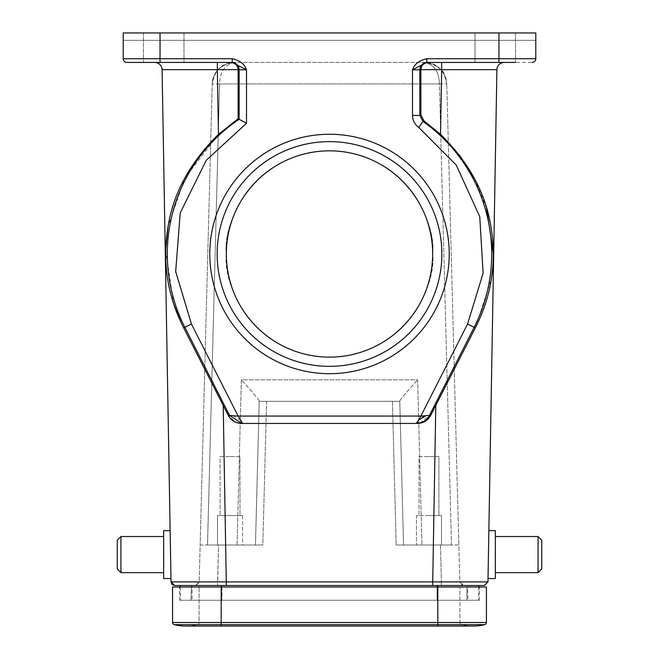 <?xml version="1.0" encoding="UTF-8"?>
<svg xmlns="http://www.w3.org/2000/svg" width="659" height="659" viewBox="0 0 659 659"><rect width="100%" height="100%" fill="white"/><g stroke="black" fill="none" stroke-linecap="round" stroke-linejoin="round"><path stroke-width="0.49" stroke-dasharray="3.29 2.47" d="M441.859 253.979A112.359 112.359 0 0 0 329.5 141.627A112.359 112.359 0 0 0 217.141 253.979A112.359 112.359 0 0 1 329.5 141.627A112.359 112.359 0 0 1 441.859 253.979A112.359 112.359 0 0 1 329.5 366.338A112.359 112.359 0 0 1 217.141 253.979A112.359 112.359 0 0 1 329.5 141.627A112.359 112.359 0 0 1 441.859 253.979A112.359 112.359 0 0 1 329.5 366.338A112.359 112.359 0 0 1 217.141 253.979A112.359 112.359 0 0 0 329.5 366.338A112.359 112.359 0 0 0 441.859 253.979M432.65 253.979C436.793 223.813 405.845 152.237 329.5 150.837C253.155 152.237 222.207 223.813 226.35 253.979A103.15 103.15 0 0 1 329.5 150.837A103.15 103.15 0 0 1 432.65 253.979C436.793 284.153 405.845 355.72 329.5 357.129C253.155 355.72 222.207 284.153 226.35 253.979C222.207 223.813 253.155 152.237 329.5 150.837C405.845 152.237 436.793 223.813 432.65 253.979A103.15 103.15 0 0 1 329.5 357.129A103.15 103.15 0 0 1 226.35 253.979C222.207 284.153 253.155 355.72 329.5 357.129C405.845 355.72 436.793 284.153 432.65 253.979M170.969 578.528L163.663 578.528L163.663 530.635L163.663 554.581L163.663 530.635L170.137 530.635M170.557 554.581L170.137 530.635L170.557 554.581M120.935 536.533L117.244 540.215L117.244 568.948L117.244 554.581L117.244 568.948L120.935 572.638L120.935 536.533L120.935 554.581L120.935 536.533L163.663 536.533M488.863 530.635L495.337 530.635L495.337 578.528L495.337 554.581L495.337 578.528L488.031 578.528M488.443 554.581L488.863 530.635L488.443 554.581M538.065 572.638L541.756 568.948L541.756 540.215L541.756 568.948L541.756 540.215L538.065 536.533L538.065 572.638L538.065 554.581L538.065 572.638L495.337 572.638M449.224 253.979A119.724 119.724 0 0 0 329.5 134.255A119.724 119.724 0 0 0 209.776 253.979A119.724 119.724 0 0 0 329.5 373.702A119.724 119.724 0 0 0 449.224 253.979M515.536 32.95L515.536 62.424L475.015 62.424L515.536 62.424L515.536 32.95L475.015 32.95L475.015 62.424L498.954 62.424L475.015 62.424L475.015 32.95L515.536 32.95M183.985 32.95L183.985 62.424L143.464 62.424L183.985 62.424L183.985 32.95L143.464 32.95L143.464 62.424L143.464 32.95L183.985 32.95M242.561 515.536L242.561 545.001L217.511 545.001L242.561 545.001L217.511 545.001L242.561 545.001L242.561 515.536L217.511 515.536L217.511 545.001L217.511 515.536L242.561 515.536M217.511 515.536L230.032 515.536L217.511 515.536M428.968 515.536L441.489 515.536L441.489 545.001L416.439 545.001L441.489 545.001L416.439 545.001L441.489 545.001L441.489 515.536L416.439 515.536L416.439 545.001L416.439 515.536L428.968 515.536M230.032 456.596L239.983 456.596L239.983 515.536L230.032 515.536L239.983 515.536L230.032 515.536L239.983 515.536L239.983 456.596L220.09 456.596L220.09 515.536L220.09 456.596L230.032 456.596M428.968 456.596L438.91 456.596L438.91 515.536L438.91 456.596L419.017 456.596L419.017 515.536L419.017 456.596L428.968 456.596M463.079 585.505L459.817 581.938L463.499 585.53L195.501 585.53L463.499 585.53L459.817 581.938L458.845 545.001L396.183 545.001L458.845 545.001L446.777 83.948L459.817 581.938L441.398 581.938L459.817 581.938L462.313 585.332M478.788 587.004L478.327 600.267L478.846 585.53L180.154 585.53L432.716 585.53L432.716 581.905L487.965 581.905L496.911 69.656C497.257 65.752 499.365 63.363 503.221 62.498A7.364 7.364 0 0 1 504.275 62.424L441.662 62.424L504.275 62.424A7.364 7.364 0 0 0 502.99 62.531A7.364 7.364 0 0 1 503.221 62.498M195.921 585.505L199.183 581.938L195.501 585.53L199.183 581.938L200.155 545.001L218.566 545.001L200.155 545.001L212.223 83.948L199.183 581.938L217.602 581.938L199.183 581.938L196.687 585.332M181.151 322.737L228.286 415.368C231.161 420.508 235.543 423.193 241.425 423.44L417.575 423.44C423.457 423.193 427.839 420.508 430.714 415.368L435.805 405.334L432.716 581.905L171.035 581.905L162.089 69.656L217.338 69.656L218.467 134.354L184.635 178.4L168.02 226.811M228.286 415.368L238.13 416.068L191.431 324.039L175.681 271.566L180.195 213.014L206.193 160.359L246.507 123.282L239.143 119.287A162.188 162.188 0 0 0 184.858 327.366L183.721 327.951M191.431 324.039L184.858 327.366L229.513 415.368C231.803 419.626 235.312 422.238 240.049 423.202L242.652 423.44L238.13 416.068L420.87 416.068L467.569 324.039L483.121 273.238L479.76 216.654L456.25 165.071L418.729 127.459L422.979 121.437L423.976 120.894L420.87 114.888L420.862 69.656C421.381 65.282 423.803 62.869 428.128 62.424L441.662 62.424L428.128 62.424M435.805 405.334L475.279 327.951L474.142 327.366L429.487 415.368L420.87 416.068L416.348 423.44L420.269 422.905L429.487 415.368L430.714 415.368M417.575 423.44L420.269 422.905M475.279 327.951L491.433 278.823M493.089 264.383L493.443 254.423M486.63 208.409L474.373 178.424M459.784 155.573L440.533 134.354L423.976 120.894M440.533 134.354L441.662 69.656L496.911 69.656M180.212 587.004L180.673 600.267L180.154 585.53L221.193 585.53L221.193 600.267L478.327 600.267L179.569 600.267L221.193 600.267L221.193 587.004L192.09 587.004L192.09 600.267L192.09 587.004L221.193 587.004L172.567 587.004L172.567 622.508A2.208 2.208 0 0 0 174.256 624.65L221.193 624.65L221.193 587.004L199.092 587.004L221.193 587.004L221.193 600.267L221.193 587.004L221.193 600.267L479.431 600.267L221.193 600.267L221.193 587.004L221.193 622.508L172.567 622.508M223.195 405.334L226.284 585.53L484.283 585.53M426.76 59.994L426.76 62.424L532.11 62.424A3.682 3.682 0 0 0 535.792 58.733L535.792 32.95L123.208 32.95L535.792 32.95L535.792 40.314L535.792 32.95L123.208 32.95L123.208 58.733L160.046 58.733L160.046 32.95M515.536 62.424L498.954 62.424L498.954 58.733L426.76 58.733C419.099 60.496 414.346 64.178 412.493 69.788L419.857 69.788L419.857 115.416L420.87 114.888M416.348 423.432L241.425 423.44M241.968 422.353L239.456 423.086L242.652 423.432M165.623 250.14L173.655 303.873M126.89 62.424L154.725 62.424A7.364 7.364 0 0 1 156.01 62.531L156.232 62.58M246.507 123.282L246.507 69.788C244.547 64.088 239.794 60.397 232.24 58.733L160.046 58.733L160.046 62.424M218.467 134.354L238.121 118.744L239.143 119.287L239.143 69.788L246.507 69.788L232.24 62.424L154.725 62.424M217.338 62.424L217.338 69.656L238.138 69.656L238.121 118.744M221.935 585.53L437.065 585.53L191.505 585.53L190.986 600.267L437.065 600.267L190.986 600.267L191.505 585.53L221.935 585.53L221.935 600.267L221.935 585.53M468.014 600.267L437.065 600.267L468.014 600.267L467.495 585.53L468.014 600.267M437.065 585.53L467.495 585.53L437.065 585.53L437.065 600.267L437.065 585.53M535.792 40.314L123.208 40.314L535.792 40.314M425.953 62.457L412.493 69.788L412.493 115.416C412.649 120.482 414.733 124.493 418.729 127.459M238.138 69.656C237.619 65.282 235.197 62.869 230.872 62.424M218.566 545.001L262.817 545.001L218.566 545.001L217.602 585.53L217.602 581.938L441.398 581.938L217.602 581.938L218.566 545.001M266.582 401.331L392.418 401.331L259.218 401.331L266.582 401.331L262.817 545.001L255.453 545.001L262.817 545.001L266.582 401.331M207.519 545.001L255.453 545.001L207.519 545.001L219.595 83.948C219.892 71.88 224.801 64.706 234.324 62.424C220.23 64.706 212.865 71.88 212.231 83.948C214.834 69.821 222.198 62.646 234.324 62.424L424.676 62.424C438.77 64.706 446.135 71.88 446.769 83.948C444.166 69.821 436.802 62.646 424.676 62.424L234.324 62.424C224.81 64.697 219.9 71.872 219.595 83.948L212.231 83.948L219.595 83.948L207.519 545.001M451.481 545.001L396.183 545.001L451.481 545.001L439.405 83.948C439.108 71.88 434.199 64.706 424.676 62.424C434.19 64.697 439.1 71.872 439.405 83.948L446.769 83.948L439.405 83.948L451.481 545.001M392.418 401.331L399.782 401.331L403.547 545.001L399.782 401.331L259.218 401.331L255.453 545.001L259.218 401.331L399.782 401.331L392.418 401.331L396.183 545.001L392.418 401.331M259.226 401.117L255.453 545.001L259.226 401.117C259.045 399.856 253.097 392.756 241.367 379.815C253.04 392.69 258.995 399.791 259.226 401.117L259.226 401.117M399.774 401.117L403.547 545.001L399.774 401.117C399.955 399.856 405.903 392.756 417.633 379.815C405.96 392.69 400.005 399.791 399.774 401.117L399.774 401.117M179.569 600.267L179.569 587.004L179.569 600.267M185.83 626.05A48.626 48.626 0 0 0 197.412 624.65A2.208 2.208 0 0 0 199.092 622.508L199.092 587.004L199.092 622.508L221.193 622.508L221.193 626.05L221.193 624.65L197.412 624.65A2.208 2.208 0 0 0 199.092 622.508L221.193 622.508L221.193 587.004L466.91 587.004L466.91 600.267L466.91 587.004L437.807 587.004L479.431 587.004L221.193 587.004L437.807 587.004L437.807 622.508L221.193 622.508L221.193 624.65L197.412 624.65A48.626 48.626 0 0 1 185.83 626.05L221.193 626.05L221.193 624.65L437.807 624.65L437.807 626.05L437.807 624.65L221.193 624.65L437.807 624.65L437.807 622.508L437.807 624.65L461.588 624.65A2.208 2.208 0 0 1 459.908 622.508L459.908 587.004L459.908 622.508L221.193 622.508L437.807 622.508L437.807 585.53M479.431 600.267L479.431 587.004L479.431 600.267M486.433 622.508L437.807 622.508L437.807 587.004L486.433 587.004L486.433 622.508A2.208 2.208 0 0 1 484.744 624.65L437.807 624.65L437.807 622.508L459.908 622.508A2.208 2.208 0 0 0 461.588 624.65L437.807 624.65L437.807 626.05L221.193 626.05M473.17 626.05A48.626 48.626 0 0 1 461.588 624.65A48.626 48.626 0 0 0 473.17 626.05L437.807 626.05M233.105 415.664L240.782 420.376M424.52 415.763L418.935 419.19M441.662 62.424L504.275 62.424L441.662 62.424L441.662 69.656L420.862 69.656M467.569 324.039L474.142 327.366A162.188 162.188 0 0 0 422.979 121.437L419.857 115.416L412.493 115.416M532.11 62.424A3.682 3.682 0 0 0 535.792 58.733L498.954 58.733L498.954 32.95M420.862 69.788L419.857 69.788A7.364 7.364 -90 0 1 427.221 62.424M232.24 62.366L232.24 58.733M231.779 62.424A7.364 7.364 -90 0 1 239.143 69.788L238.138 69.788M441.398 585.53L441.398 581.938L441.398 585.53M440.434 545.001L441.398 581.938L440.434 545.001M237.042 545.001L241.367 379.815L417.633 379.815L421.958 545.001L417.633 379.815L241.367 379.815L237.042 545.001M439.405 83.948L219.595 83.948L439.405 83.948M120.935 572.638L163.663 572.638M234.316 62.424C230.807 61.394 225.362 63.799 217.997 69.623C213.697 75.546 211.778 80.299 212.231 83.899M446.769 83.899L444.677 75.11C444.561 69.978 428.918 60.323 424.684 62.424M538.065 536.533L495.337 536.533"/><path stroke-width="0.99" d="M209.776 253.979A119.724 119.724 0 0 1 329.5 134.255A119.724 119.724 0 0 1 449.224 253.979A119.724 119.724 0 0 1 329.5 373.702A119.724 119.724 0 0 1 209.776 253.979M441.859 253.979A112.359 112.359 0 0 0 329.5 141.627A112.359 112.359 0 0 0 217.141 253.979A112.359 112.359 0 0 0 329.5 366.338A112.359 112.359 0 0 0 441.859 253.979M432.65 253.979A103.15 103.15 0 0 0 329.5 150.837A103.15 103.15 0 0 0 226.35 253.979A103.15 103.15 0 0 0 329.5 357.129A103.15 103.15 0 0 0 432.65 253.979M170.137 530.635L163.663 530.635L163.663 578.528L170.969 578.528M120.935 572.638L117.244 568.948L117.244 540.215L120.935 536.533L120.935 572.638L163.663 572.638M515.536 62.424L425.953 62.457M183.985 62.424L143.464 62.424L183.985 62.424M538.065 536.533L538.065 572.638L541.756 568.948L541.756 540.215L538.065 536.533L495.337 536.533M488.031 578.528L495.337 578.528L495.337 530.635L488.863 530.635M475.279 327.951L474.142 327.366L429.487 415.368C427.197 419.626 423.688 422.238 418.951 423.202L416.348 423.44L420.87 416.068L430.714 415.368L475.279 327.951C491.548 296.155 496.787 262.513 491.021 227.034C485.708 193.202 468.879 162.312 440.533 134.354L441.662 69.656L496.911 69.656L487.965 581.905L484.283 585.53L432.716 585.53L478.846 585.53L478.788 587.004M430.714 415.368C427.839 420.508 423.457 423.193 417.575 423.44L241.425 423.44C235.543 423.193 231.161 420.508 228.286 415.368L183.721 327.951C167.328 295.685 162.122 261.862 168.078 226.465C173.399 193.005 190.187 162.303 218.467 134.354L217.338 69.656L162.089 69.656L171.035 581.905L171.991 584.327M435.805 405.334L432.716 581.905L487.965 581.905L484.25 585.53M491.433 278.823L493.089 264.383M493.443 254.423L486.63 208.409M474.373 178.424L459.784 155.573M172.567 622.508L221.193 622.508L221.193 624.65L174.256 624.65A48.626 48.626 0 0 0 185.83 626.05A48.626 48.626 0 0 1 174.256 624.65A2.208 2.208 0 0 1 172.567 622.508L172.567 587.004L221.193 587.004L221.193 585.53L226.284 585.53L174.717 585.53L180.154 585.53L180.212 587.004M223.195 405.334L226.284 581.905L432.716 581.905L432.716 585.53L226.284 585.53L226.284 581.905L171.035 581.905L174.717 585.53L172.279 584.607M440.533 134.354L423.976 120.894L422.979 121.437A162.188 162.188 0 0 1 474.142 327.366L467.569 324.039L420.87 416.068L238.13 416.068L228.286 415.368M441.662 62.424L441.662 69.656L420.862 69.656L420.87 114.888L423.976 120.894M496.911 69.656A7.364 7.364 0 0 1 504.275 62.424L504.275 62.424A7.364 7.364 0 0 0 496.911 69.656A7.364 7.364 0 0 1 502.99 62.531A7.364 7.364 0 0 0 496.911 69.656C497.232 65.859 499.258 63.486 502.99 62.531M241.425 423.44L242.652 423.44L241.705 423.407L229.513 415.368L184.858 327.366A162.188 162.188 0 0 1 239.143 119.287L238.121 118.744L238.138 69.656L217.338 69.656L217.338 62.424M417.575 423.44L242.652 423.44L238.13 416.068L191.431 324.039L175.681 271.566L180.195 213.014L206.193 160.359L246.507 123.282L239.143 119.287L239.143 69.788L238.138 69.788M417.032 422.353L419.544 423.086L416.348 423.432M467.569 324.039L483.121 273.238L479.76 216.654L456.25 165.071L418.729 127.459L422.979 121.437L419.857 115.416L420.87 114.888M420.862 69.656C421.381 65.282 423.803 62.869 428.128 62.424M532.11 62.424A3.682 3.682 0 0 0 535.792 58.733L535.792 32.95L123.208 32.95L123.208 58.733L232.24 58.733C239.901 60.496 244.654 64.178 246.507 69.788L246.507 123.282M168.02 226.811L165.623 250.14M173.655 303.873L181.151 322.737M155.779 62.498C159.635 63.363 161.743 65.752 162.089 69.656C161.768 65.859 159.742 63.486 156.01 62.531A7.364 7.364 0 0 1 162.089 69.656A7.364 7.364 0 0 0 154.725 62.424L154.725 62.424M218.467 134.354L238.121 118.744M418.729 127.459C414.709 124.46 412.633 120.449 412.493 115.416L412.493 69.788C414.453 64.088 419.206 60.397 426.76 58.733L426.76 59.994M231.779 62.424A7.364 7.364 -90 0 1 239.143 69.788L246.507 69.788L232.24 62.424L126.89 62.424A3.682 3.682 0 0 1 123.208 58.733A3.682 3.682 0 0 0 126.89 62.424A3.682 3.682 0 0 1 123.208 58.733M230.872 62.424C235.197 62.869 237.619 65.282 238.138 69.656M420.862 69.788L412.493 69.788L426.76 62.424L426.76 58.733L498.954 58.733L498.954 32.95M437.807 585.53L437.807 624.65L484.744 624.65A48.626 48.626 0 0 1 473.17 626.05L473.17 626.05A48.626 48.626 0 0 0 484.744 624.65A2.208 2.208 0 0 0 486.433 622.508L486.433 587.004L221.193 587.004L221.193 622.508L486.433 622.508M425.895 415.664L418.218 420.376M174.717 585.53L171.035 581.905M427.221 62.424A7.364 7.364 -90 0 0 419.857 69.788L419.857 115.416L412.493 115.416M498.954 62.424L498.954 58.733L535.792 58.733M183.721 327.951L191.431 324.039M160.046 32.95L160.046 62.424L126.89 62.424M232.24 62.366L232.24 58.733M473.17 626.05L437.807 626.05L437.807 624.65L221.193 624.65L221.193 626.05L185.83 626.05M538.065 572.638L495.337 572.638M241.705 423.407L242.652 423.44M437.807 626.05L221.193 626.05M120.935 536.533L163.663 536.533"/></g></svg>
